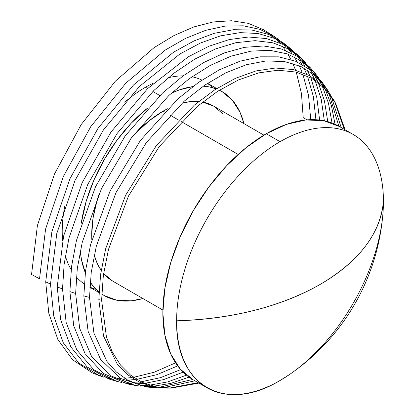 <?xml version="1.0" encoding="UTF-8"?>
<svg xmlns="http://www.w3.org/2000/svg" width="415" height="415" viewBox="0 0 415 415"><rect width="100%" height="100%" fill="white"/><g stroke="black" fill="none" stroke-linecap="round" stroke-linejoin="round"><path stroke-width="0.62" d="M99.263 375.653L92.275 372.846L72.62 359.784L57.898 339.6L48.788 313.226L45.707 281.863L50.511 284.057L53.748 316.085L63.308 342.832L78.725 363.011L99.263 375.653L104.134 377.287M107.993 378.293L113.373 379.315M117.57 379.824L123.592 380.15M127.768 380.114L134.621 379.621M136.68 379.372L156.839 374.683L177.687 365.885M175.561 362.84L154.219 372.219L133.552 377.339M131.472 377.619L124.557 378.221M120.345 378.319L114.27 378.086M110.032 377.645L104.606 376.711M100.705 375.767L95.787 374.221M116.527 381.281L108.938 379.03L87.212 367.047L70.846 346.945L60.668 319.763L57.218 286.9L62.525 288.964L66.141 322.434L76.791 349.902L93.894 369.879L116.527 381.281L121.787 382.506M125.895 383.164L131.799 383.704M135.887 383.813L142.604 383.553M144.628 383.377L163.52 379.632L183.129 372.141M180.717 369.599L160.553 377.645L141.1 381.784M139.061 381.992L132.286 382.35M128.162 382.303L122.212 381.857M118.062 381.261L112.75 380.124M135.067 385.4L126.985 383.839L103.138 373.329L85.034 353.606L73.735 325.822L69.891 291.605L75.629 293.478L79.644 328.224L91.45 356.189L110.312 375.648L135.067 385.4L140.851 386.142M144.861 386.391L151.454 386.349M153.436 386.235L170.892 383.356L189.058 377.136M186.48 375.155L167.665 381.919L149.561 385.162M147.564 385.302L140.918 385.431M136.877 385.245L131.041 384.586M154.468 387.703L146.562 387.003L120.542 378.439L100.617 359.457L88.105 331.326L83.835 295.911L89.516 297.425L93.951 333.25L106.951 361.439L116.402 372.032L127.607 380.026L140.369 385.276L154.468 387.703L160.942 387.859M162.893 387.802L194.946 380.814M192.638 379.481L159.012 387.33M157.052 387.408L150.531 387.33M171.208 388.098L167.354 388.134L152.585 386.604L139.16 382.039L127.332 374.532L117.331 364.225L103.537 336.041L98.817 299.64L101.608 300.242L106.411 336.798L112.33 352.081L120.449 364.951L130.616 375.16L142.625 382.506L156.242 386.847L171.208 388.098L198.878 383.087M198.095 382.635L169.284 388.113M280.047 141.686A146.236 84.432 120 0 0 176.64 320.79A216.272 124.863 0 0 0 320.307 284.332A216.272 124.863 0 0 0 383.45 201.389A146.236 84.432 120 0 0 280.047 141.686L266.259 133.729A146.236 84.432 120 0 0 170.726 262.591A146.236 84.432 120 0 0 193.141 379.777L180.281 369.106L170.726 353.979L164.843 334.978L162.856 312.832L164.843 288.389L170.726 262.591L180.281 236.431L193.141 210.913L208.812 187.02L226.689 165.663L246.085 147.667L266.259 133.729L286.433 124.376L305.829 119.971L323.71 120.682L339.377 126.487A146.236 84.432 120 0 0 266.259 133.729L280.047 141.686A146.236 84.432 -60 0 1 353.165 134.444A146.236 84.432 -60 0 1 383.45 201.389A146.236 84.432 -60 0 1 280.047 380.493A146.236 84.432 -60 0 1 206.929 387.735A146.236 84.432 -60 0 1 176.64 320.79A146.236 84.432 -60 0 1 280.047 141.686M163.131 111.121A101.001 58.313 120 0 0 130.787 138.74L135.798 133.179L149.198 120.749L163.131 111.121L167.489 108.761A101.001 58.313 120 0 0 163.131 111.121L164.439 111.879L163.131 111.121M99.455 193.001A101.001 58.313 120 0 0 91.845 239.777L91.71 234.823L93.085 217.942L97.146 200.123L99.455 193.011M94.241 255.111A101.001 58.313 120 0 0 101.187 270.398L97.146 263.245L94.241 255.111M103.61 273.532A101.001 58.313 120 0 0 112.631 281.059L103.61 273.532M238.163 154.442L181.039 121.46L238.163 154.442M178.445 119.961L169.766 114.95L178.445 119.961M145.483 87.243A117.772 67.993 120 0 0 124.733 102.251A117.772 67.993 -60 0 1 145.483 87.243A117.772 67.993 -60 0 1 153.457 83.078A117.772 67.993 120 0 0 145.483 87.243L147.693 88.519L145.483 87.243M64.833 206.006A117.772 67.993 120 0 0 62.592 240.467A117.772 67.993 -60 0 1 64.833 206.006M65.352 255.837A117.772 67.993 120 0 0 71.172 269.709A117.772 67.993 -60 0 1 65.352 255.837M76.376 276.95A117.772 67.993 120 0 0 84.24 283.917A117.772 67.993 -60 0 1 76.376 276.95M159.889 95.559L152.813 91.476L159.889 95.559M142.916 298.541A117.772 67.993 -60 0 1 104.248 295.579A117.772 67.993 -60 0 1 101.722 293.991L104.248 295.579L116.864 300.252L131.264 300.828L142.916 298.546M98.988 291.947A117.772 67.993 -60 0 1 90.18 282.081L93.889 286.988L98.988 291.952M85.303 272.733A117.772 67.993 -60 0 1 80.271 251.008L81.454 259.505L85.303 272.733M81.257 223.28A117.772 67.993 -60 0 1 147.906 107.838L131.264 123.151L116.864 140.348L104.248 159.593L93.889 180.141L86.196 201.208L81.257 223.28M96.088 289.333A117.772 67.993 -60 0 1 89.822 287.061M168.148 77.787A117.772 67.993 -60 0 1 183.072 75.893A117.772 67.993 120 0 0 168.148 77.787M191.948 76.775A117.772 67.993 -60 0 1 201.913 80.105A117.772 67.993 120 0 0 191.948 76.775M207.422 83.368A117.772 67.993 -60 0 1 212.527 87.653M171.421 93.121A117.772 67.993 -60 0 1 192.757 86.616L179.379 89.899L171.426 93.121M203.288 86.164A117.772 67.993 -60 0 1 216.241 88.862L209.393 86.927L203.293 86.164M219.379 90.205A117.772 67.993 -60 0 1 222.015 91.596A117.772 67.993 -60 0 1 243.916 123.603L240.067 112.372L232.369 100.191L222.015 91.596L219.379 90.205M181.962 103.169L190.459 101.618L198.681 101.54A101.001 58.313 120 0 0 181.962 103.169M263.883 135.134L213.632 106.121A101.001 58.313 120 0 0 202.603 102.074L213.632 106.121L222.513 113.487M280.047 380.493L289.769 374.351C316.998 355.494 338.77 331.865 355.079 303.474C361.911 291.538 367.56 279.036 372.032 265.979C377.899 248.808 381.551 231.108 382.993 212.879L383.45 201.389C380.358 233.593 359.312 261.243 320.307 284.332C280.312 306.851 232.421 319.005 176.64 320.79C175.218 385.416 224.79 414.04 280.047 380.493M101.608 300.242L98.817 299.64L100.549 274.787L105.701 248.632L125.579 195.335L156.258 145.67L194.324 105.145L214.825 89.775L235.549 78.269L255.92 70.949L275.363 68.019L293.343 69.559L309.346 75.53L322.932 85.76L333.722 99.968L335.616 103.33L325.09 88.841L311.727 78.316L295.905 72.049L278.076 70.218L258.742 72.874L238.449 79.95L217.766 91.233L197.281 106.411L159.189 146.64L128.453 196.124L108.512 249.316L103.345 275.43L101.608 300.242M345.114 129.796L335.616 103.33M334.666 101.654L344.424 129.828M89.516 297.425L83.835 295.911L85.532 270.922L90.579 244.632L110.094 190.967L140.332 140.545L178.113 98.671L198.614 82.362L219.468 69.746L240.129 61.155L260.049 56.814L278.698 56.839L295.584 61.228L310.264 69.87L322.346 82.533L326.901 89.028L315.291 75.769L301 66.519L284.425 61.534L266.005 60.938L246.245 64.756L225.672 72.879L204.844 85.091L184.327 101.063L146.407 142.464L115.982 192.643L96.311 246.214L91.227 272.468L89.516 297.425M341.182 127.524L331.201 96.275M330.278 94.558L326.901 89.028M324.613 85.806L327.943 91.414M328.851 93.152L338.868 126.196M75.629 293.478L69.891 291.605L71.546 266.643L76.464 240.399L95.528 186.724L125.174 135.944L162.441 93.136L182.787 76.106L203.599 62.582L224.359 52.907L244.539 47.331L263.634 45.982L281.168 48.908L296.689 56.025L309.818 67.157L315.208 73.382L302.494 61.607L287.299 53.857L270.009 50.329L251.075 51.118L230.979 56.191L210.239 65.435L189.39 78.601L168.962 95.351L131.451 137.816L101.54 188.488L82.274 242.204L77.299 268.484L75.629 293.478M335.05 124.267L331.357 105.426L325.116 88.867M324.224 87.093L320.961 81.366M318.746 78.015L315.208 73.382M312.495 70.301L315.981 75.022M318.165 78.43L321.371 84.25M322.248 86.05L328.498 103.351L332.047 123.027M62.525 288.964L57.218 286.9L63.604 236.068L82.139 182.725L111.064 131.949L147.621 88.587L188.311 56.788L208.999 46.215L229.256 39.57L248.595 37.008L266.549 38.59L282.693 44.281L296.632 53.934L302.374 59.381L288.757 49.095L272.857 42.802L255.059 40.66L235.803 42.714L215.556 48.918L194.822 59.122L174.098 73.076L153.898 90.434L117.014 133.599L87.762 184.416L68.989 237.94L64.149 264.09L62.525 288.964M327.762 121.631L324.442 100.902L318.238 82.668M317.382 80.832L314.248 74.882M312.106 71.396L308.693 66.556M306.062 63.329L302.374 59.381M299.485 56.689L303.121 60.725M305.715 64.019L309.076 68.947M311.183 72.495L314.259 78.544M315.099 80.411L321.241 99.33L324.354 120.812M50.511 284.057L45.707 281.863L51.88 231.679L69.829 178.953L97.919 128.494L133.583 84.919L173.569 52.202L194.044 40.898L214.213 33.33L233.624 29.683L251.817 30.03L268.386 34.367L282.942 42.6L288.871 47.248L274.554 38.408L258.146 33.501L240.036 32.635L220.635 35.835L200.409 43.02L179.825 54.028L139.513 86.393L103.444 129.911L74.985 180.541L56.777 233.567L50.511 284.057M319.623 120.044L316.816 97.592L310.799 77.792M309.984 75.883L306.981 69.699M304.926 66.068L301.632 61.015M299.096 57.633L295.522 53.488M292.715 50.646L288.871 47.248M285.888 44.955L289.691 48.441M292.456 51.341L295.978 55.579M298.478 59.023L301.721 64.169M303.739 67.868L306.675 74.155M307.474 76.095L313.372 96.555L315.924 119.728M31.55 274.465L37.397 225.558L54.438 174.108L81.21 124.552L115.396 81.148L154.064 47.642L174.041 35.54L193.878 26.913L213.139 21.948L231.409 20.75L248.295 23.349L263.426 29.683L274.834 36.81L259.998 29.387L243.257 25.797L224.997 26.119L205.622 30.342L185.562 38.382L165.263 50.049L125.792 83.161L90.714 126.731L63.153 176.868L45.572 229.116L39.529 278.818L31.55 274.465M269.07 33.35L273.008 36.447M275.835 39L279.482 42.755M282.127 45.868L285.484 50.386M287.86 54.054L290.915 59.516M292.808 63.433L295.537 70.083M296.269 72.137L301.461 93.562L303.209 117.621L306.991 119.868M310.731 119.66L308.568 95.517L302.862 74.161M302.094 72.179L299.236 65.741M297.27 61.954L294.105 56.679M291.657 53.141L288.202 48.788M285.489 45.795L281.754 42.2M278.854 39.762L274.834 36.81M193.141 379.777L206.929 387.735M112.631 281.059L162.882 310.072M89.811 287.247L98.967 292.534M101.717 294.121L104.248 295.579M207.578 83.265L216.734 88.551M219.488 90.138L222.015 91.596M339.377 126.487L353.165 134.444"/></g></svg>
